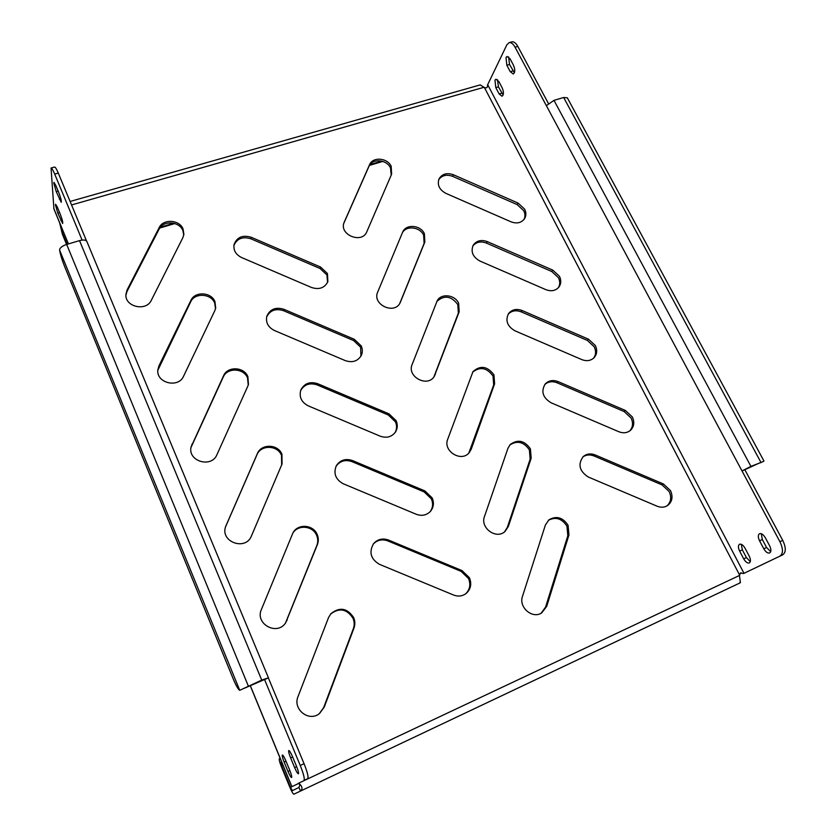 <?xml version="1.0" encoding="UTF-8"?>
<svg xmlns="http://www.w3.org/2000/svg" width="836" height="836" viewBox="0 0 836 836"><rect width="100%" height="100%" fill="white"/><g stroke="black" fill="none" stroke-linecap="round" stroke-linejoin="round"><path stroke-width="1.25" d="M432.16 497.89L424.918 490.931L352.52 460.563C345.613 458.264 340.221 459.978 336.344 465.704C333.24 473.427 335.539 479.446 343.241 483.762L416.297 514.286C421.846 516.282 426.569 515.3 430.477 511.339C433.675 507.337 434.239 502.854 432.16 497.89M430.059 511.789C432.912 507.849 433.341 503.544 431.355 498.841L424.113 491.892L351.904 461.608C345.299 459.372 340.022 460.908 336.072 466.227M469.435 577.739L462.036 570.601L388.562 540.056C382.637 537.966 377.632 539.178 373.556 543.682C368.749 552.188 370.703 559.075 379.45 564.331L453.593 595.044C458.191 596.779 462.371 596.246 466.143 593.466C470.804 589.202 471.901 583.967 469.435 577.739M465.673 593.821C469.957 589.547 470.898 584.448 468.515 578.512L461.138 571.385L387.841 540.913C382.167 538.886 377.297 539.952 373.222 544.121M317.178 534.497C313.26 524.444 297.532 523.451 292.882 533.044L261.438 609.402C254.677 623.886 277.176 636.248 285.713 622.747L317.377 544.633C318.662 541.258 318.6 537.872 317.178 534.497M285.473 623.081L316.834 545.49C318.119 542.125 318.046 538.76 316.635 535.385C312.8 525.562 297.574 524.329 292.652 533.493M353.638 617.564C347.191 607.96 339.573 606.706 330.784 613.823L328.496 617.679L298.065 696.472C292.37 709.283 309.069 722.461 319.592 713.432L324.263 707.078L353.952 628.118C355.216 624.586 355.112 621.064 353.638 617.564M319.3 713.651L323.678 707.538L353.304 628.777C354.568 625.255 354.464 621.744 352.991 618.253C346.762 608.817 339.259 607.469 330.492 614.178M745.095 548.291C743.235 545.135 741.386 543.787 739.578 544.236L739.494 544.278C738.031 545.469 738.083 547.747 739.641 551.112L743.716 558.856C745.597 562.043 747.457 563.412 749.307 562.952C750.832 561.813 750.812 559.524 749.213 556.097L745.095 548.291M510.023 58.739L507.086 56.461L506.01 57.475L506.825 65.229L510.253 71.687L513.231 73.996C515.175 72.513 515.258 69.597 513.482 65.229L510.023 58.739M498.82 81.479L495.957 79.211L494.975 80.141L495.8 87.623L499.123 93.935L502.018 96.234C503.836 94.834 503.889 92.033 502.175 87.832L498.82 81.479M765.368 537.809C763.425 534.559 761.491 533.19 759.558 533.681L759.475 533.723C757.907 534.988 757.938 537.339 759.558 540.808L763.801 548.782C765.755 552.063 767.709 553.453 769.674 552.951C771.304 551.75 771.304 549.377 769.653 545.845L765.368 537.809M282.349 755.044L282.369 755.033C283.08 755.148 284.261 757.134 285.922 761L289.799 770.395C291.409 774.46 292.004 776.832 291.597 777.511C290.876 777.386 289.674 775.369 288.002 771.461L284.156 762.15C282.589 758.179 281.983 755.807 282.349 755.044M53.817 183.209L53.974 182.352L55.782 185.373L58.938 193.001C60.84 198.017 61.592 201.1 61.206 202.27L56.242 191.632L53.817 183.209M55.458 204.998L55.604 204.214L57.381 207.213L60.443 214.643C62.261 219.44 62.993 222.397 62.637 223.494L57.809 213.086L55.458 204.998M288.765 750.54L288.796 750.519C289.549 750.623 290.792 752.672 292.516 756.674L296.561 766.413C298.222 770.625 298.839 773.091 298.389 773.802C297.616 773.676 296.362 771.597 294.617 767.563L290.625 757.918C288.995 753.8 288.378 751.334 288.765 750.54M281.941 454.241C277.991 443.958 261.229 443.519 257.352 453.655L225.699 526.387C219.722 541.853 245.7 551.342 251.49 535.845L282.056 463.959L281.941 454.241M281.669 464.847L281.502 455.317C277.552 445.055 260.832 444.616 256.965 454.742L225.553 526.858M247.884 376.649C244.07 366.711 227.496 366.063 223.557 375.761L191.068 446.967C187.515 461.336 211.571 468.411 216.963 454.627L247.884 386.002L248.449 384.487L247.884 376.649M248.25 385.093L247.529 377.893C243.725 367.986 227.193 367.338 223.264 377.015L190.974 447.521M214.936 301.597C211.257 291.994 194.861 291.137 190.88 300.406L158.976 365.792L157.879 369.627C155.82 382.982 178.444 388.667 183.606 376.137L214.852 310.584L215.698 308.024L214.936 301.597M215.531 308.724L214.674 303.008C210.996 293.426 194.642 292.579 190.671 301.838L157.837 370.275M183.053 228.959C179.5 219.659 163.281 218.635 159.248 227.496L127.082 289.956L125.902 294.481C124.804 306.958 146.321 311.786 151.347 300.239L182.885 237.612L183.878 234.331L183.053 228.959M183.753 235.104L182.865 230.527C179.322 221.247 163.145 220.223 159.122 229.074L127.03 291.419L125.902 295.202M568.072 525.29C562.795 517.338 556.4 515.519 548.918 519.835L545.396 525.029L522.5 596.319C518.393 607.187 532.354 619.309 541.665 612.924L546.692 606.382L568.961 534.925L568.072 525.29M541.101 613.248L545.584 607.072L567.822 535.772L566.944 526.157C561.959 518.498 555.773 516.543 548.385 520.295M530.411 448.869C524.485 440.478 517.745 439.036 510.2 444.533L507.954 448.295L484.493 516.481C479.874 527.882 496.354 539.878 505.048 531.435L508.34 526.481L531.184 458.138L530.411 448.869M504.536 531.853L507.337 527.349L530.149 459.163L529.387 449.904C523.806 441.805 517.254 440.196 509.73 445.076M493.951 374.862C487.419 366.158 480.439 365.06 472.998 371.581L447.72 439.234C442.641 451.106 461.493 462.757 469.278 452.558L471.232 449.183L494.609 383.797L493.951 374.862M468.818 453.07L493.679 384.978L493.031 376.064C486.897 367.652 480.073 366.356 472.58 372.198M458.619 303.175C454.836 294.638 441.147 293.081 437.197 300.782L412.138 364.486C406.641 376.681 427.593 387.862 434.312 376.325L459.183 311.776L458.619 303.175M433.894 376.921L458.347 313.113L457.794 304.523C451.189 295.902 444.198 294.889 436.831 301.482M424.385 233.693C420.539 224.947 405.972 223.797 402.691 232.032L377.684 292.088C371.821 304.492 394.55 315.162 400.183 302.674L424.845 241.98L424.385 233.693M399.807 303.343L424.113 243.454L423.653 235.188C419.944 226.775 406.097 225.26 402.325 232.899M391.185 166.322C387.413 157.701 372.668 156.572 369.564 164.713L344.056 222.543C338.914 234.885 362.145 244.206 366.826 231.708L391.624 174.139L391.185 166.322M391.185 175.152L390.537 167.942C386.775 159.331 372.062 158.213 368.969 166.343L343.815 223.306M396.107 420.654L389.001 413.862L317.659 383.693C309.978 381.258 304.377 383.348 300.855 389.942C298.891 396.881 301.357 402.189 308.244 405.857L380.234 436.193C386.619 438.377 391.697 436.988 395.491 432.013C397.643 428.45 397.852 424.667 396.107 420.654M395.125 432.557C396.943 429.119 397.037 425.524 395.397 421.783L388.312 415.001L317.137 384.905C309.811 382.533 304.314 384.414 300.626 390.558M361.225 345.905L354.255 339.28L283.926 309.299C275.661 306.791 269.955 309.121 266.809 316.29C265.597 322.539 268.126 327.273 274.386 330.492L345.341 360.64C352.416 362.96 357.724 361.246 361.267 355.499C362.699 352.395 362.678 349.197 361.225 345.905M360.933 356.126L360.609 347.201L353.659 340.586L283.488 310.678C275.64 308.223 270.018 310.323 266.632 316.98M327.44 273.539L320.606 267.071L251.26 237.288C242.555 234.717 236.807 237.194 234.017 244.708C233.317 250.372 235.856 254.656 241.614 257.551L311.556 287.5C319.185 289.914 324.619 287.971 327.869 281.669L327.44 273.539M327.576 282.369L326.918 274.981L320.094 268.523L250.915 238.814C242.68 236.285 237.006 238.511 233.892 245.481M670.503 490.617L663.408 483.971L595.232 454.962C590.707 453.216 586.726 453.739 583.298 456.508C577.603 464.293 579.296 471.138 588.366 477.053L657.117 506.208C660.952 507.724 664.442 507.504 667.588 505.54C672.238 501.799 673.21 496.824 670.503 490.617M666.898 505.958C670.995 502.143 671.747 497.336 669.155 491.537L662.081 484.911L594.062 455.975C589.871 454.335 586.099 454.69 582.744 457.041M632.329 416.934L625.37 410.455L558.114 381.613C553.004 379.69 548.709 380.464 545.239 383.943C540.787 391.352 542.731 397.633 551.06 402.764L618.87 431.752C623.259 433.445 627.094 433.006 630.396 430.415C634.096 426.768 634.743 422.274 632.329 416.934M629.748 430.916C632.925 427.269 633.375 422.974 631.086 418.021L624.147 411.552L557.058 382.784C552.303 380.965 548.207 381.55 544.748 384.55M595.326 345.529L588.502 339.197L522.155 310.532C516.502 308.463 511.977 309.477 508.57 313.563C505.132 320.533 507.253 326.28 514.913 330.795L581.814 359.605C586.726 361.465 590.843 360.797 594.187 357.609C597.082 354.15 597.468 350.117 595.326 345.529M593.591 358.195C595.995 354.788 596.193 350.984 594.197 346.762L587.384 340.44L521.183 311.849C515.937 309.884 511.59 310.678 508.131 314.242M559.451 276.298L552.753 270.101L487.284 241.614C481.16 239.43 476.468 240.643 473.197 245.251C470.574 251.751 472.8 257.007 479.885 261.031L545.898 289.664C551.279 291.659 555.616 290.792 558.908 287.072C561.165 283.853 561.343 280.259 559.451 276.298M558.364 287.72C560.141 284.616 560.162 281.262 558.417 277.667L551.739 271.491L486.406 243.077C480.731 240.987 476.196 241.959 472.81 245.993M524.642 209.125L518.069 203.075L453.457 174.776C446.926 172.498 442.119 173.857 439.025 178.873C437.04 184.913 439.328 189.751 445.912 193.377L511.057 221.833C516.867 223.944 521.371 222.898 524.548 218.719C526.283 215.772 526.314 212.574 524.642 209.125M524.047 219.44C525.342 216.649 525.227 213.713 523.702 210.63L517.15 204.59L452.673 176.354C446.633 174.181 441.972 175.288 438.691 179.677M759.391 463.019L744.834 469.707L782.757 540.401C786.091 547.528 786.101 552.314 782.778 554.78L743.664 573.486L740.466 573.068L739.442 575.481L740.435 582.587L739.933 582.943L300.521 791.055C302.883 788.923 302.318 786.3 298.818 783.196L298.18 783.405M70.099 201.466L480.198 84.896L484.399 87.508C486.677 88.355 487.712 87.54 487.503 85.063L506.898 44.747L509.134 42.626C511.162 42.27 513.126 43.785 515.039 47.171L546.357 105.649L553.986 100.362L563.663 97.498L567.31 97.822M739.442 575.481L298.713 783.144M740.435 582.587L740.048 581.981M739.933 582.943L293.896 794.19C293.112 794.033 291.806 791.817 289.977 787.564L281.293 766.445C279.6 762.16 278.952 759.621 279.329 758.806L280.112 758.262M300.521 791.055L298.922 787.481L300.04 784.419L298.285 783.457M298.525 783.52L290.468 787.324L292.422 790.637L298.922 787.481M61.822 228.124L61.018 228.353L60.829 225.72M59.68 222.909L62.376 234.226L66.587 244.457M290.468 787.324L281.763 766.142L283.101 765.525M61.018 228.353L62.272 232.701L63.557 232.324M67.058 244.321L62.272 232.701M281.565 761.795L280.771 762.327L281.763 766.142M743.664 573.486L782.778 554.78M741.051 572.744L740.414 573.109M744.834 469.707L742.013 470.94L779.925 541.718L782.757 540.401M511.799 41.894L511.883 41.873C513.91 41.507 515.885 43.023 517.798 46.408L548.374 103.413M750.3 561.625L746.423 557.591L742.347 549.858L741.281 544.299M514.401 72.763L509.532 64.477L508.633 56.932M503.136 94.98L498.444 86.871L497.493 79.713M770.719 551.645L766.57 547.486L762.338 539.523L761.282 533.702M779.967 556.097C783.28 553.641 783.269 548.855 779.925 541.718M300.249 765.473L304.053 763.696C307.439 772.203 308.662 777.187 307.732 778.661L303.959 780.437C304.858 778.974 303.625 773.99 300.249 765.473L264.594 679.616L268.44 677.808L261.72 680.096L240.245 690.066M82.106 240.089L54.695 174.076C52.992 170.063 51.79 168.046 51.059 168.026L53.922 208.916M86.526 240.935L58.29 173.083L54.695 174.076M304.053 763.696L268.377 677.965M54.612 167.054L54.643 167.043C55.375 167.064 56.587 169.081 58.29 173.083M760.708 462.601L750.927 466.383L742.013 470.94L546.357 105.649M59.607 250.131L239.744 690.317C238.354 689.721 236.149 685.854 233.139 678.717L64.508 266.245C62.021 259.965 60.38 254.593 59.607 250.131L59.732 249.107C60.746 247.163 63.066 245.606 66.681 244.425L79.524 240.632C83.422 239.618 85.847 239.869 86.819 241.374L268.44 677.808M264.552 679.511L244.352 688.268M763.696 461.294L760.509 462.736M424.113 491.892L424.918 490.931M461.138 571.385L462.036 570.601M256.965 454.742L257.352 453.655M223.264 377.015L223.557 375.761M190.671 301.838L190.88 300.406M159.122 229.074L159.248 227.496M368.969 166.343L369.564 164.713M388.312 415.001L389.001 413.862M353.659 340.586L354.255 339.28M320.094 268.523L320.606 267.071M662.081 484.911L663.408 483.971M624.147 411.552L625.37 410.455M587.384 340.44L588.502 339.197M551.739 271.491L552.753 270.101M517.15 204.59L518.069 203.075M452.673 176.354L453.457 174.776M486.406 243.077L487.284 241.614M521.183 311.849L522.155 310.532M557.058 382.784L558.114 381.613M594.062 455.975L595.232 454.962M250.915 238.814L251.26 237.288M283.488 310.678L283.926 309.299M317.137 384.905L317.659 383.693M343.857 223.139L344.296 221.948M399.838 303.269L400.528 301.9M424.113 243.454L424.845 241.98M434.521 375.573L435.316 374.361M458.347 313.113L459.183 311.776M470.334 450.228L471.232 449.183M493.679 384.978L494.609 383.797M507.337 527.349L508.34 526.481M530.149 459.163L531.184 458.138M545.584 607.072L546.692 606.382M567.822 535.772L568.961 534.925M127.03 291.419L127.082 289.956M158.84 367.077L158.976 365.792M191.737 445.327L191.956 444.209M225.783 526.293L226.096 525.363M484.399 87.508L739.578 574.969M483.94 87.299L71.551 204.956M281.627 761.93L280.771 762.327M381.77 161.097L369.982 164.619M173.669 223.222L160.366 227.193M743.998 573.318L487.701 84.739M517.798 46.408L515.039 47.171M291.827 786.477L250.246 685.499M68.406 243.913L53.755 208.342M307.732 778.661L303.959 780.437M750.927 466.383L553.986 100.362M760.77 462.078L563.663 97.498M261.72 680.096L79.524 240.632M66.681 244.425L248.302 685.959M294.617 767.563L296.644 766.612M290.625 757.918L292.652 756.977M60.84 220.453L62.261 220.046M57.809 213.086L59.586 212.574M59.366 199.198L60.861 198.78M56.242 191.632L58.154 191.099M288.002 771.461L289.883 770.583M284.156 762.15L286.037 761.282M759.558 540.808L762.338 539.523M763.801 548.782L766.57 547.486M499.123 93.935L501.767 93.172M495.8 87.623L498.444 86.871M510.253 71.687L512.959 70.924M506.825 65.229L509.532 64.477M739.641 551.112L742.347 549.858M743.716 558.856L746.423 557.591M323.678 707.538L324.263 707.078M353.304 628.777L353.952 628.118M286.748 620.636L287.229 619.946M316.834 545.49L317.377 544.633M387.841 540.913L388.562 540.056M351.904 461.608L352.52 460.563M159.728 228.05L174.818 223.546M369.449 165.403L382.836 161.411M291.743 786.509L250.173 685.53M68.333 243.934L53.87 208.812M567.289 97.781L763.947 460.991M51.059 168.026L54.643 167.043M511.883 41.873L509.134 42.626"/></g></svg>
